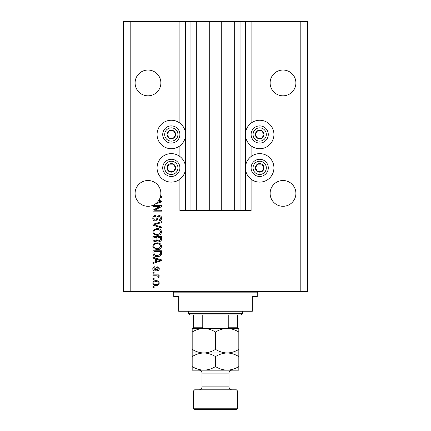 <?xml version="1.0" encoding="UTF-8"?>
<svg xmlns="http://www.w3.org/2000/svg" width="431" height="431" viewBox="0 0 431 431"><rect width="100%" height="100%" fill="white"/><g stroke="black" fill="none" stroke-linecap="round" stroke-linejoin="round"><path stroke-width="0.65" d="M196.719 21.55L196.719 210.592L209.73 210.592L209.73 21.55L179.899 21.55L179.899 123.126M179.899 145.84L179.899 156.518M179.899 179.226L179.899 210.592L186.041 210.592L186.041 21.55M190.949 21.55L190.949 210.592L186.041 210.592M196.719 210.592L190.949 210.592M209.73 210.592L221.27 210.592L221.27 21.55L209.73 21.55M240.051 21.55L240.051 210.592L244.959 210.592L244.959 21.55L234.281 21.55L234.281 210.592L221.27 210.592M234.281 21.55L221.27 21.55M240.051 210.592L234.281 210.592M244.959 21.55L245.449 21.55L245.449 210.592L244.959 210.592M251.101 179.226L251.101 210.592L245.449 210.592M300.202 21.55L300.202 291.609L307.567 291.609L307.567 21.55L251.101 21.55L251.101 123.126M251.101 145.84L251.101 156.518M251.101 21.55L245.449 21.55M295.903 82.924A12.887 12.887 0 0 0 283.016 70.037A12.887 12.887 0 0 0 270.124 82.924A12.887 12.887 0 0 0 283.016 95.817A12.887 12.887 0 0 0 295.903 82.924M160.876 82.924A12.887 12.887 0 0 0 147.984 70.037A12.887 12.887 0 0 0 135.097 82.924A12.887 12.887 0 0 0 147.984 95.817A12.887 12.887 0 0 0 160.876 82.924M295.903 193.406A12.887 12.887 0 0 0 283.016 180.514A12.887 12.887 0 0 0 270.124 193.406A12.887 12.887 0 0 0 283.016 206.293A12.887 12.887 0 0 0 295.903 193.406M160.876 193.406A12.887 12.887 0 0 0 147.984 180.514A12.887 12.887 0 0 0 142.144 204.892A12.887 12.887 0 0 0 157.116 202.505L160.596 201.492L158.452 200.927A12.887 12.887 0 0 0 160.876 193.406M259.694 120.244A14.239 14.239 0 0 0 245.449 134.483A14.239 14.239 0 0 0 259.694 148.722A14.239 14.239 0 0 0 273.933 134.483A14.239 14.239 0 0 0 259.694 120.244M259.694 153.63A14.239 14.239 0 0 1 273.933 167.869A14.239 14.239 0 0 1 259.694 182.114A14.239 14.239 0 0 1 245.449 167.869A14.239 14.239 0 0 1 259.694 153.63M171.306 148.722A14.239 14.239 0 0 1 157.067 134.483A14.239 14.239 0 0 1 171.306 120.244A14.239 14.239 0 0 1 185.551 134.483A14.239 14.239 0 0 1 171.306 148.722M171.306 182.114A14.239 14.239 0 0 0 185.551 167.869A14.239 14.239 0 0 0 171.306 153.63A14.239 14.239 0 0 0 157.067 167.869A14.239 14.239 0 0 0 171.306 182.114M158.915 200.237L161.49 201.061L161.49 201.929L155.58 203.815M160.488 196.531L161.49 196.531L161.49 197.42L160.235 197.42M159.734 206.573L152.897 206.573L152.897 205.679L161.49 205.679L161.49 206.632L154.637 210.253L161.49 210.253L161.49 211.147L152.897 211.147L152.897 210.193L159.734 206.573M155.284 220.968C153.668 220.807 152.833 219.907 152.784 218.264C152.897 216.454 153.862 215.495 155.688 215.387L155.796 216.281C154.54 216.394 153.867 217.084 153.786 218.339C153.781 219.374 154.271 219.95 155.262 220.074C156.259 219.81 156.803 219.093 156.884 217.93C157.11 216.529 157.902 215.759 159.244 215.613C160.758 215.742 161.544 216.572 161.598 218.108C161.523 219.74 160.666 220.618 159.034 220.747L158.92 219.853C159.998 219.772 160.553 219.201 160.596 218.134L159.228 216.502L158.355 216.788L157.337 219.643L155.284 220.968M161.49 227.924L152.897 225.214L152.897 224.292L161.49 221.723L161.49 222.644L153.899 224.707L161.49 226.992L161.49 227.924M152.784 231.959L154.131 229.427L157.078 228.554C159.637 228.452 161.14 229.588 161.598 231.964C161.156 234.297 159.68 235.428 157.186 235.364L154.099 234.491L152.784 231.959M152.784 246.246L154.131 243.709L157.078 242.842C159.637 242.739 161.14 243.876 161.598 246.252C161.156 248.579 159.68 249.711 157.186 249.646L154.099 248.773L152.784 246.246M155.462 258.805L152.897 258.056L152.897 257.124L161.49 259.871L161.49 260.739L152.897 263.486L152.897 262.56L155.462 261.806L155.462 258.805M154.126 287.59L152.897 287.59L152.897 286.696L154.126 286.696L154.126 287.59M300.202 291.609L123.433 291.609L123.433 21.55L130.798 21.55L130.798 291.609M179.899 21.55L130.798 21.55M156.087 285.467C154.223 285.586 153.124 284.789 152.784 283.07C153.113 281.378 154.196 280.581 156.022 280.673C157.854 280.576 158.931 281.373 159.255 283.07C158.942 284.746 157.881 285.543 156.087 285.467M154.126 279.331L152.897 279.331L152.897 278.437L154.126 278.437L154.126 279.331M156.135 275.759L152.897 275.759L152.897 274.87L159.147 274.87L159.147 275.759L158.15 275.759L159.255 276.815L158.92 277.656L158.032 277.322L158.139 276.718L157.412 275.921L156.135 275.759M154.126 273.195L152.897 273.195L152.897 272.3L154.126 272.3L154.126 273.195M154.799 270.964C153.506 270.867 152.833 270.162 152.784 268.852C152.849 267.592 153.517 266.886 154.794 266.719L154.907 267.613L153.678 268.912L154.648 270.07L155.214 269.865L155.559 269.025C155.71 267.78 156.351 267.053 157.477 266.832C158.646 266.951 159.238 267.613 159.255 268.815C159.238 270.005 158.64 270.684 157.471 270.851L157.358 269.957L158.366 268.847L157.601 267.726L156.722 269.009C156.572 270.21 155.93 270.862 154.799 270.964M157.24 256.569C154.697 256.72 153.247 255.631 152.897 253.299L152.897 250.761L161.49 250.761L161.329 254.554C160.434 256.036 159.066 256.709 157.24 256.569M155.419 241.726C153.748 241.651 152.908 240.789 152.897 239.124L152.897 236.479L161.49 236.479L161.49 239.146C161.48 240.59 160.758 241.371 159.33 241.5L157.525 240.541L155.419 241.726M158.366 283.048C158.042 281.955 157.261 281.459 156.022 281.562C154.761 281.459 153.98 281.966 153.678 283.092C154.002 284.185 154.783 284.681 156.022 284.579C157.283 284.681 158.064 284.169 158.366 283.048M158.969 259.904L156.469 259.096L156.469 261.509L160.596 260.302L158.969 259.904M160.483 251.656L153.899 251.656L153.899 253.191L155.155 255.33L157.25 255.675L160.316 254.382L160.483 251.656M160.596 246.257C160.224 244.436 159.05 243.596 157.067 243.736C155.214 243.677 154.126 244.512 153.786 246.236C154.147 248.014 155.289 248.854 157.207 248.757L159.152 248.38L160.596 246.257M160.483 237.373L157.918 237.373L157.999 239.83L159.184 240.611C160.187 240.493 160.618 239.9 160.483 238.833L160.483 237.373M156.911 237.373L153.899 237.373L154.007 240.008L155.413 240.832C156.485 240.735 156.986 240.132 156.911 239.016L156.911 237.373M160.596 231.975C160.224 230.154 159.05 229.314 157.067 229.448C155.214 229.394 154.126 230.229 153.786 231.953C154.147 233.731 155.289 234.566 157.207 234.469L159.152 234.098L160.596 231.975M157.116 202.505A12.887 12.887 0 0 0 158.452 200.927M175.029 136.632A4.294 4.294 0 0 0 169.162 130.76A4.294 4.294 0 0 0 169.162 138.206A4.294 4.294 0 0 0 175.029 136.632M174.533 136.341L175.606 134.483L173.456 130.76L169.162 130.76L167.012 134.483L169.162 138.206L173.456 138.206L174.533 136.341M163.866 130.189A8.593 8.593 0 0 1 175.606 127.043A8.593 8.593 0 0 1 178.752 138.777A8.593 8.593 0 0 1 167.012 141.923A8.593 8.593 0 0 1 163.866 130.189A8.593 8.593 0 0 0 167.012 141.923A8.593 8.593 0 0 0 178.752 138.777M175.606 134.483L173.456 130.76L169.162 130.76L167.012 134.483L169.162 138.206L173.456 138.206L175.606 134.483M263.411 136.632A4.294 4.294 0 0 0 257.544 130.76A4.294 4.294 0 0 0 257.544 138.206A4.294 4.294 0 0 0 263.411 136.632M262.915 136.341L263.987 134.483L261.838 130.76L257.544 130.76L255.394 134.483L257.544 138.206L261.838 138.206L262.915 136.341M252.248 130.189A8.593 8.593 0 0 1 263.987 127.043A8.593 8.593 0 0 1 267.134 138.777A8.593 8.593 0 0 1 255.394 141.923A8.593 8.593 0 0 1 252.248 130.189A8.593 8.593 0 0 0 255.394 141.923A8.593 8.593 0 0 0 267.134 138.777M263.987 134.483L261.838 130.76L257.544 130.76L255.394 134.483L257.544 138.206L261.838 138.206L263.987 134.483M263.411 170.019A4.294 4.294 0 0 0 257.544 164.152A4.294 4.294 0 0 0 257.544 171.592A4.294 4.294 0 0 0 263.411 170.019M262.915 169.733L263.987 167.869L261.838 164.152L257.544 164.152L255.394 167.869L257.544 171.592L261.838 171.592L262.915 169.733M252.248 163.575A8.593 8.593 0 0 1 263.987 160.429A8.593 8.593 0 0 1 267.134 172.168A8.593 8.593 0 0 1 255.394 175.315A8.593 8.593 0 0 1 252.248 163.575A8.593 8.593 0 0 0 255.394 175.315A8.593 8.593 0 0 0 267.134 172.168M263.987 167.869L261.838 164.152L257.544 164.152L255.394 167.869L257.544 171.592L261.838 171.592L263.987 167.869M175.029 170.019A4.294 4.294 0 0 0 169.162 164.152A4.294 4.294 0 0 0 169.162 171.592A4.294 4.294 0 0 0 175.029 170.019M174.533 169.733L175.606 167.869L173.456 164.152L169.162 164.152L167.012 167.869L169.162 171.592L173.456 171.592L174.533 169.733M163.866 163.575A8.593 8.593 0 0 1 175.606 160.429A8.593 8.593 0 0 1 178.752 172.168A8.593 8.593 0 0 1 167.012 175.315A8.593 8.593 0 0 1 163.866 163.575A8.593 8.593 0 0 0 167.012 175.315A8.593 8.593 0 0 0 178.752 172.168M175.606 167.869L173.456 164.152L169.162 164.152L167.012 167.869L169.162 171.592L173.456 171.592L175.606 167.869M172.535 291.609A1.228 1.228 0 0 1 173.763 292.832L173.763 296.517L178.676 296.517L178.676 310.018L252.324 310.018L252.324 296.517L257.237 296.517L257.237 292.832L173.763 292.832M258.465 291.609A1.228 1.228 0 0 0 257.237 292.832M252.324 310.018L252.324 311.247L178.676 311.247L178.676 310.018M242.508 313.703L241.279 314.932L189.721 314.932L188.492 313.703L242.508 313.703L242.508 311.247M188.492 313.703L188.492 311.247M237.594 314.932L237.594 328.05M237.594 328.433L193.406 328.433L193.406 327.204L193.406 328.433L192.178 328.433L192.178 332.042C195.809 329.785 199.693 328.584 203.836 328.433C207.936 328.573 211.82 329.774 215.5 332.042C219.131 329.785 223.016 328.584 227.164 328.433C231.258 328.573 235.143 329.774 238.822 332.042L238.822 328.433L203.836 328.433M226.2 328.433C227.39 328.562 228.247 328.153 228.78 327.204L237.594 327.204M228.78 314.932L228.78 327.204M202.22 314.932L202.22 327.204C202.742 328.147 203.604 328.557 204.8 328.433M193.406 314.932L193.406 327.204L202.22 327.204M194.634 389.807L236.366 389.807L237.594 391.036L193.406 391.036L194.634 389.807M237.594 408.222L236.366 409.45L194.634 409.45L193.406 408.222L237.594 408.222L237.594 391.036M231.948 389.807A2.947 2.947 0 0 1 229.001 386.866L229.001 373.117A2.947 2.947 0 0 1 231.948 370.17L192.178 370.17L192.178 356.593C195.809 354.336 199.693 353.134 203.836 352.984C199.742 352.844 195.857 351.642 192.178 349.374L192.178 332.042M199.052 389.807A2.947 2.947 0 0 0 201.999 386.866L201.999 373.117A2.947 2.947 0 0 0 199.052 370.17M193.406 408.222L193.406 391.036M238.822 352.984L227.164 352.984C231.258 353.124 235.143 354.325 238.822 356.593L238.822 349.374C235.191 351.631 231.307 352.833 227.164 352.984C223.064 352.844 219.18 351.642 215.5 349.374L215.5 332.042M238.822 349.374L238.822 332.042M215.5 349.374C211.869 351.631 207.984 352.833 203.836 352.984L192.178 352.984L192.178 356.593M192.178 349.374L192.178 352.984M227.164 352.984L203.836 352.984C207.936 353.124 211.82 354.325 215.5 356.593C219.131 354.336 223.016 353.134 227.164 352.984M227.164 370.17C231.307 370.019 235.191 368.817 238.822 366.56L238.822 370.17L227.164 370.17C223.064 370.03 219.18 368.828 215.5 366.56C211.869 368.817 207.984 370.019 203.836 370.17C199.742 370.03 195.857 368.828 192.178 366.56M215.5 366.56L215.5 356.593M238.822 366.56L238.822 356.593M185.551 21.55L185.551 210.592M177.049 137.796A6.627 6.627 0 0 0 174.625 128.74A6.627 6.627 0 0 0 165.569 131.169A6.627 6.627 0 0 0 167.993 140.226A6.627 6.627 0 0 0 177.049 137.796M265.431 137.796A6.627 6.627 0 0 0 263.007 128.74A6.627 6.627 0 0 0 253.951 131.169A6.627 6.627 0 0 0 256.375 140.226A6.627 6.627 0 0 0 265.431 137.796M265.431 171.188A6.627 6.627 0 0 0 263.007 162.131A6.627 6.627 0 0 0 253.951 164.556A6.627 6.627 0 0 0 256.375 173.612A6.627 6.627 0 0 0 265.431 171.188M177.049 171.188A6.627 6.627 0 0 0 174.625 162.131A6.627 6.627 0 0 0 165.569 164.556A6.627 6.627 0 0 0 167.993 173.612A6.627 6.627 0 0 0 177.049 171.188M201.999 386.866L229.001 386.866M229.001 373.117L201.999 373.117"/></g></svg>
